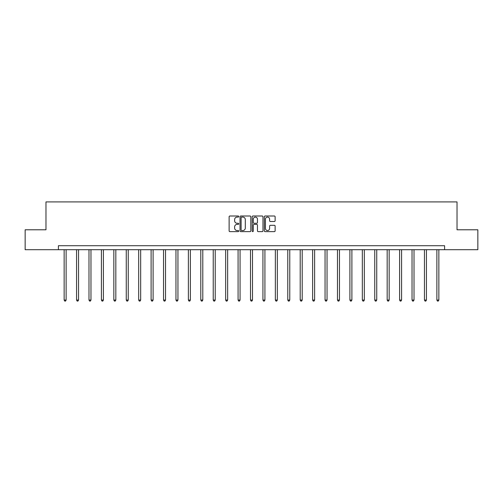 <?xml version="1.0" encoding="UTF-8"?>
<svg xmlns="http://www.w3.org/2000/svg" width="503" height="503" viewBox="0 0 503 503"><rect width="100%" height="100%" fill="white"/><g stroke="black" fill="none" stroke-linecap="round" stroke-linejoin="round"><path stroke-width="0.75" d="M238.755 216.548A0.547 0.547 0 0 0 238.208 216.001L229.902 216.001A0.78 0.78 0 0 0 229.123 216.78L229.123 230.852A0.78 0.78 0 0 0 229.902 231.631L238.208 231.631A0.547 0.547 0 0 0 238.755 231.084A0.547 0.547 0 0 0 238.208 230.537L237.133 230.537A2.502 2.502 0 0 1 234.631 228.035L234.631 226.866A2.502 2.502 0 0 1 237.133 224.363L238.208 224.363A0.547 0.547 0 0 0 238.755 223.816A0.547 0.547 0 0 0 238.208 223.269L237.133 223.269A2.502 2.502 0 0 1 234.631 220.767L234.631 219.591A2.502 2.502 0 0 1 237.133 217.095L238.208 217.095A0.547 0.547 0 0 0 238.755 216.548M274.349 221.509A0.78 0.78 0 0 0 275.128 220.729L275.128 216.78A0.78 0.78 0 0 0 274.349 216.001L265.125 216.001A0.78 0.78 0 0 0 264.339 216.78L264.339 230.852A0.78 0.78 0 0 0 265.125 231.631L274.349 231.631A0.78 0.78 0 0 0 275.128 230.852L275.128 226.08A0.78 0.78 0 0 0 274.349 225.3L270.4 225.3A0.78 0.78 0 0 0 269.614 226.08L269.614 228.45A2.094 2.094 0 0 1 267.527 230.537A2.094 2.094 0 0 1 265.433 228.45L265.433 219.182A2.094 2.094 0 0 1 267.527 217.095A2.094 2.094 0 0 1 269.614 219.182L269.614 220.729A0.78 0.78 0 0 0 270.4 221.509L274.349 221.509M58.405 249.702L25.15 249.702L25.15 229.789L45.974 229.789L45.974 201.91L457.026 201.91L457.026 229.789L477.85 229.789L477.85 249.702L444.595 249.702L444.595 245.716L58.405 245.716L58.405 249.702L444.595 249.702M250.815 216.78A0.78 0.78 0 0 0 250.035 216.001L240.811 216.001A0.78 0.78 0 0 0 240.025 216.78L240.025 230.852A0.78 0.78 0 0 0 240.811 231.631L250.035 231.631A0.78 0.78 0 0 0 250.815 230.852L250.815 216.78M252.965 216.001L262.189 216.001A0.78 0.78 0 0 1 262.975 216.78L262.975 230.852A0.78 0.78 0 0 1 262.189 231.631L258.24 231.631A0.78 0.78 0 0 1 257.461 230.852L257.461 225.143A0.78 0.78 0 0 0 256.681 224.363L254.059 224.363A0.78 0.78 0 0 0 253.279 225.143L253.279 231.084A0.547 0.547 0 0 1 252.732 231.631A0.547 0.547 0 0 1 252.185 231.084L252.185 216.78A0.78 0.78 0 0 1 252.965 216.001M241.666 217.095A0.547 0.547 0 0 0 241.119 217.642L241.119 229.99A0.547 0.547 0 0 0 241.666 230.537L242.804 230.537A2.502 2.502 0 0 0 245.307 228.035L245.307 219.591A2.502 2.502 0 0 0 242.804 217.095L241.666 217.095M257.461 219.22A2.094 2.094 0 0 0 255.367 217.133A2.094 2.094 0 0 0 253.279 219.22L253.279 222.489A0.78 0.78 0 0 0 254.059 223.269L256.681 223.269A0.78 0.78 0 0 0 257.461 222.489L257.461 219.22M64.139 249.702L64.139 300.052L66.126 300.052L66.126 249.702M66.126 300.052L65.528 301.09L64.736 301.09L64.139 300.052M76.563 249.702L76.563 300.052L78.55 300.052L78.55 249.702M78.55 300.052L77.952 301.09L77.16 301.09L76.563 300.052M88.987 249.702L88.987 300.052L90.974 300.052L90.974 249.702M90.974 300.052L90.377 301.09L89.584 301.09L88.987 300.052M101.411 249.702L101.411 300.052L103.398 300.052L103.398 249.702M103.398 300.052L102.801 301.09L102.008 301.09L101.411 300.052M113.835 249.702L113.835 300.052L115.828 300.052L115.828 249.702M115.828 300.052L115.231 301.09L114.433 301.09L113.835 300.052M126.259 249.702L126.259 300.052L128.252 300.052L128.252 249.702M128.252 300.052L127.655 301.09L126.857 301.09L126.259 300.052M138.683 249.702L138.683 300.052L140.677 300.052L140.677 249.702M140.677 300.052L140.079 301.09L139.281 301.09L138.683 300.052M151.107 249.702L151.107 300.052L153.101 300.052L153.101 249.702M153.101 300.052L152.503 301.09L151.705 301.09L151.107 300.052M163.532 249.702L163.532 300.052L165.525 300.052L165.525 249.702M165.525 300.052L164.927 301.09L164.129 301.09L163.532 300.052M175.956 249.702L175.956 300.052L177.949 300.052L177.949 249.702M177.949 300.052L177.352 301.09L176.553 301.09L175.956 300.052M188.38 249.702L188.38 300.052L190.373 300.052L190.373 249.702M190.373 300.052L189.776 301.09L188.977 301.09L188.38 300.052M200.804 249.702L200.804 300.052L202.797 300.052L202.797 249.702M202.797 300.052L202.2 301.09L201.401 301.09L200.804 300.052M213.228 249.702L213.228 300.052L215.221 300.052L215.221 249.702M215.221 300.052L214.624 301.09L213.825 301.09L213.228 300.052M225.658 249.702L225.658 300.052L227.645 300.052L227.645 249.702M227.645 300.052L227.048 301.09L226.256 301.09L225.658 300.052M238.082 249.702L238.082 300.052L240.069 300.052L240.069 249.702M240.069 300.052L239.472 301.09L238.68 301.09L238.082 300.052M250.507 249.702L250.507 300.052L252.493 300.052L252.493 249.702M252.493 300.052L251.896 301.09L251.104 301.09L250.507 300.052M262.931 249.702L262.931 300.052L264.918 300.052L264.918 249.702M264.918 300.052L264.32 301.09L263.528 301.09L262.931 300.052M275.355 249.702L275.355 300.052L277.342 300.052L277.342 249.702M277.342 300.052L276.744 301.09L275.952 301.09L275.355 300.052M287.779 249.702L287.779 300.052L289.772 300.052L289.772 249.702M289.772 300.052L289.175 301.09L288.376 301.09L287.779 300.052M300.203 249.702L300.203 300.052L302.196 300.052L302.196 249.702M302.196 300.052L301.599 301.09L300.8 301.09L300.203 300.052M312.627 249.702L312.627 300.052L314.62 300.052L314.62 249.702M314.62 300.052L314.023 301.09L313.224 301.09L312.627 300.052M325.051 249.702L325.051 300.052L327.044 300.052L327.044 249.702M327.044 300.052L326.447 301.09L325.648 301.09L325.051 300.052M337.475 249.702L337.475 300.052L339.468 300.052L339.468 249.702M339.468 300.052L338.871 301.09L338.073 301.09L337.475 300.052M349.899 249.702L349.899 300.052L351.893 300.052L351.893 249.702M351.893 300.052L351.295 301.09L350.497 301.09L349.899 300.052M362.323 249.702L362.323 300.052L364.317 300.052L364.317 249.702M364.317 300.052L363.719 301.09L362.921 301.09L362.323 300.052M374.748 249.702L374.748 300.052L376.741 300.052L376.741 249.702M376.741 300.052L376.143 301.09L375.345 301.09L374.748 300.052M387.172 249.702L387.172 300.052L389.165 300.052L389.165 249.702M389.165 300.052L388.567 301.09L387.769 301.09L387.172 300.052M399.602 249.702L399.602 300.052L401.589 300.052L401.589 249.702M401.589 300.052L400.992 301.09L400.199 301.09L399.602 300.052M412.026 249.702L412.026 300.052L414.013 300.052L414.013 249.702M414.013 300.052L413.416 301.09L412.623 301.09L412.026 300.052M424.45 249.702L424.45 300.052L426.437 300.052L426.437 249.702M426.437 300.052L425.84 301.09L425.048 301.09L424.45 300.052M436.874 249.702L436.874 300.052L438.861 300.052L438.861 249.702M438.861 300.052L438.264 301.09L437.472 301.09L436.874 300.052"/></g></svg>
